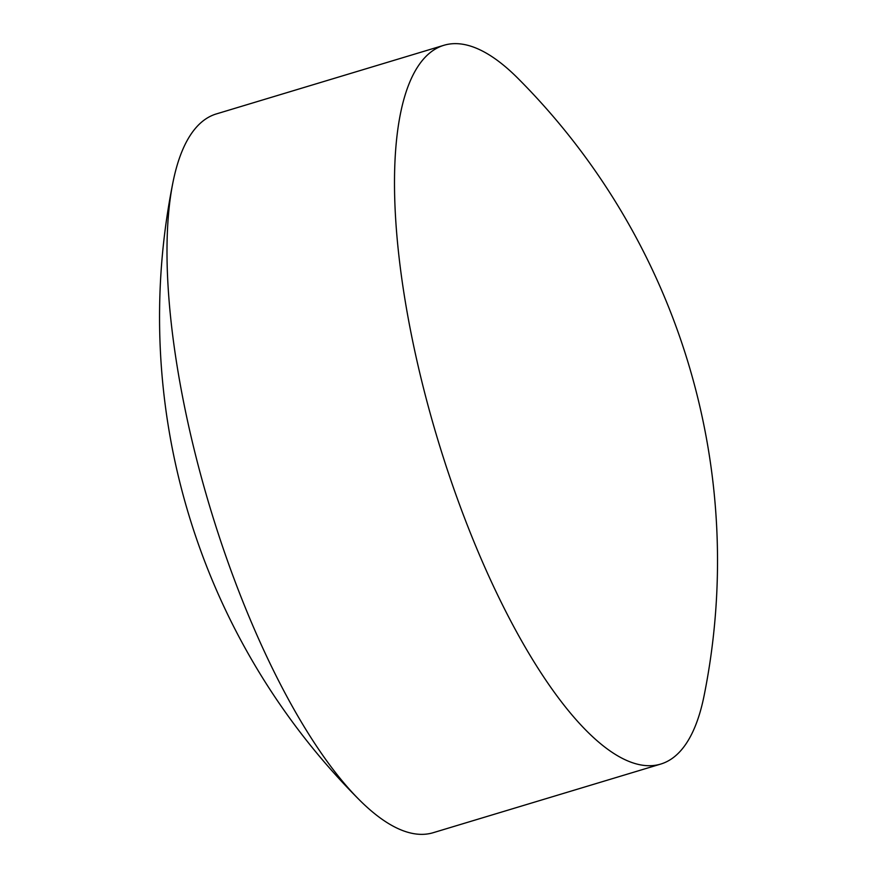 <?xml version="1.0" encoding="UTF-8"?>
<svg xmlns="http://www.w3.org/2000/svg" width="878" height="878" viewBox="0 0 878 878"><rect width="100%" height="100%" fill="white"/><g stroke="black" fill="none" stroke-linecap="round" stroke-linejoin="round"><path stroke-width="1.32" d="M660.706 764.079L433.172 832.706A375.389 119.704 -106.8 0 1 359.278 799.792A375.389 119.704 -106.8 0 1 241.648 598.522A375.389 119.704 -106.8 0 1 172.988 182.218A375.389 119.704 -106.8 0 1 190.691 134.674A375.389 119.704 -106.8 0 1 216.361 113.92L443.895 45.294A375.389 119.704 -106.8 0 1 517.8 78.208A683.205 683.205 0 0 1 704.079 695.782A375.389 119.704 -106.8 0 1 686.376 743.326A375.389 119.704 -106.8 0 1 660.706 764.079A375.389 119.704 -106.8 0 1 475.393 545.249A375.389 119.704 -106.8 0 1 418.224 66.037A375.389 119.704 -106.8 0 1 443.895 45.294M172.988 182.218A683.205 683.205 0 0 0 359.278 799.792"/></g></svg>

